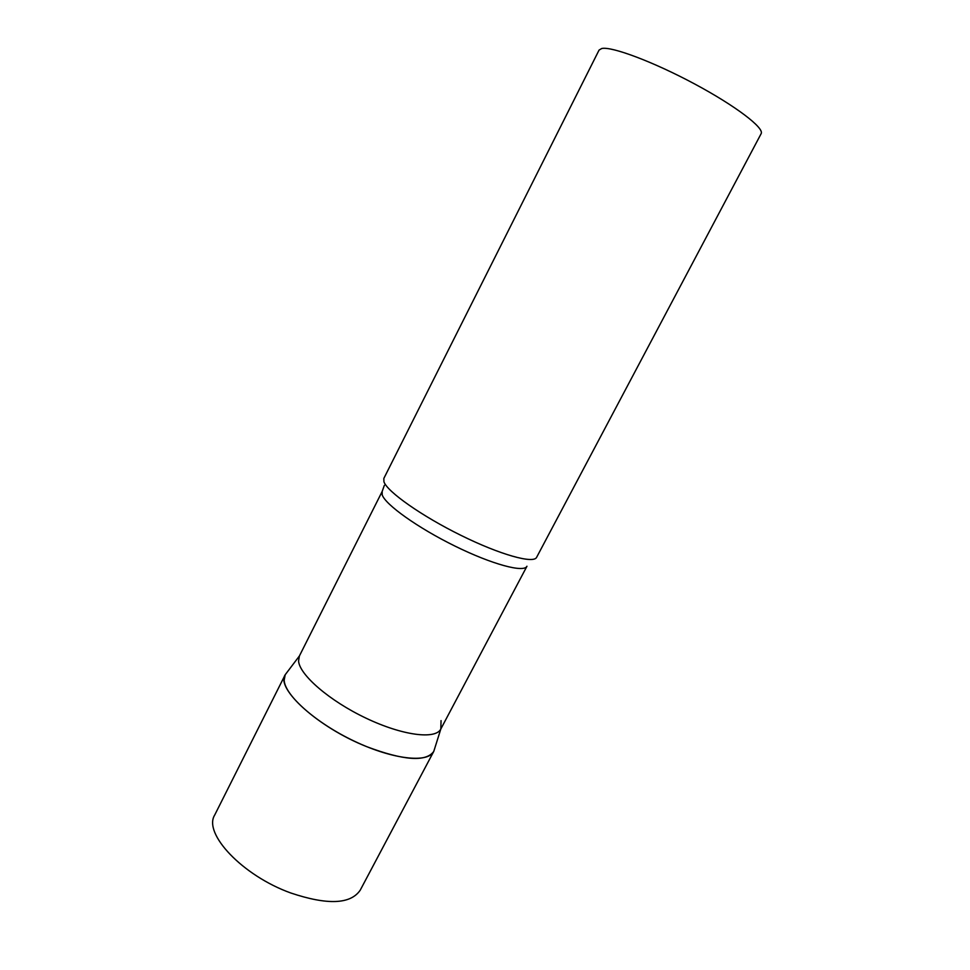 <?xml version="1.0" encoding="UTF-8"?>
<svg xmlns="http://www.w3.org/2000/svg" width="970" height="970" viewBox="0 0 970 970"><rect width="100%" height="100%" fill="white"/><g stroke="black" fill="none" stroke-linecap="round" stroke-linejoin="round"><path stroke-width="1.45" d="M366.842 746.706C318.184 727.452 275.65 688.688 285.168 674.805L287.132 672.186L285.204 674.732L284.174 680.188C284.695 695.235 316.05 723.123 354.547 741.286C393.02 759.583 428.158 763.354 433.772 751.41L434.73 748.367L433.723 751.483C425.903 762.153 403.605 760.553 366.842 746.706M285.204 674.732L299.39 655.987L298.566 660.982C299.451 674.817 329.485 700.849 365.993 718.152C402.465 735.575 435.651 739.758 440.829 728.991L441.047 720.625M383.926 481.775C387.224 491.705 421.659 516.016 460.956 535.355C500.253 554.791 533.67 564.043 536.628 557.313L761.123 133.714C764.736 128.161 735.745 105.948 694.581 83.929C653.489 61.874 611.67 46.208 601.739 48.5L599.072 50.076L383.829 478.452L383.926 481.775M433.723 751.483L360.222 890.181C350.582 904.331 327.448 905.265 290.806 892.994C242.439 875.643 202.972 833.472 214.685 815.067L285.168 674.805M299.39 655.987L382.156 491.511L382.192 494.845C385.296 504.618 417.852 527.862 455.015 546.11C492.19 564.431 523.97 572.918 526.952 566.25L440.829 728.991M382.156 491.511L384.338 485.364M440.829 728.979L433.772 751.41"/></g></svg>

